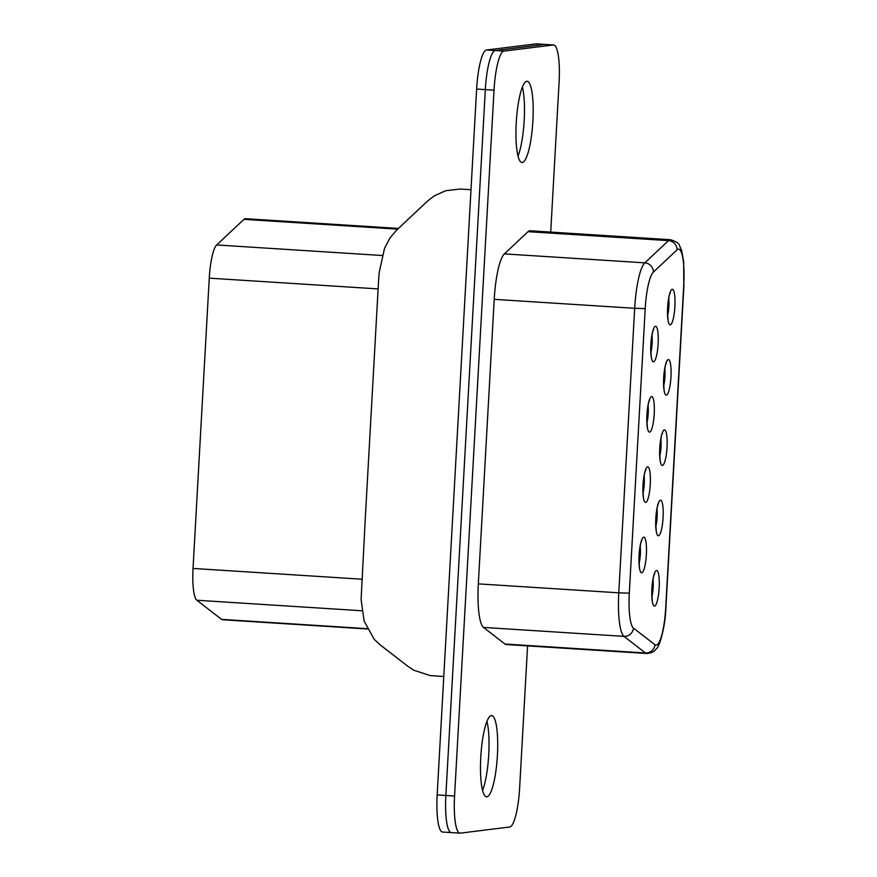 <?xml version="1.0" encoding="UTF-8"?>
<svg xmlns="http://www.w3.org/2000/svg" width="877" height="877" viewBox="0 0 877 877"><rect width="100%" height="100%" fill="white"/><g stroke="black" fill="none" stroke-linecap="round" stroke-linejoin="round"><path stroke-width="1.32" d="M677.044 249.89A36.385 7.378 -86.4 0 1 678.645 249.167A36.385 7.378 -86.4 0 1 683.775 284.543L665.698 607.914A36.385 7.378 -86.4 0 1 655.941 645.143A36.385 7.378 -86.4 0 1 654.966 644.748L633.457 628.129A36.385 7.378 -86.4 0 1 629.302 593.148L645.209 308.627A36.385 7.378 -86.4 0 1 653.365 272.111L677.044 249.89A36.385 7.378 -86.4 0 1 678.645 249.167A36.385 7.378 -86.4 0 1 683.775 284.543L665.698 607.914A36.385 7.378 -86.4 0 1 655.941 645.143A36.385 7.378 -86.4 0 1 654.966 644.748L633.457 628.129A36.385 7.378 -86.4 0 1 629.302 593.148L645.209 308.627A36.385 7.378 -86.4 0 1 653.365 272.111L677.044 249.89A8.902 8.518 -133.2 0 0 668.515 240.627L528.042 231.671A45.286 9.187 -86.4 0 1 530.048 230.772L670.51 239.728A45.286 9.187 -86.4 0 0 668.515 240.627L644.836 262.848L504.363 253.902L528.042 231.671M398.41 228.437L245.417 218.691A33.074 6.709 93.6 0 0 243.949 219.349L216.674 244.957A33.074 6.709 93.6 0 0 209.263 278.152L193.028 568.439A33.074 6.709 93.6 0 0 196.81 600.241L221.585 619.381A33.074 6.709 93.6 0 0 222.473 619.743L367.255 628.973M524.194 120.313A40.704 8.255 93.6 0 0 522.407 87.13A40.704 8.255 -86.4 0 1 524.194 120.313A40.704 8.255 -86.4 0 1 518.011 156.117A40.704 8.255 93.6 0 0 524.194 120.313M527.581 645.889L519.633 787.952A38.16 7.74 -86.4 0 1 509.701 827L460.239 833.139A38.16 7.74 -86.4 0 1 459.943 833.15L451.238 832.591A38.16 7.74 -86.4 0 1 445.867 795.483L485.332 89.597A38.16 7.74 -86.4 0 1 495.264 50.559L544.716 44.409A38.16 7.74 -86.4 0 1 545.023 44.409A38.16 7.74 93.6 0 0 544.716 44.409L495.264 50.559A38.16 7.74 93.6 0 0 485.332 89.597L445.867 795.483A38.16 7.74 93.6 0 0 451.238 832.591A38.16 7.74 93.6 0 0 451.545 832.591M488.73 754.615A40.704 8.255 93.6 0 0 486.943 721.442A40.704 8.255 -86.4 0 1 488.73 754.615A40.704 8.255 -86.4 0 1 482.547 790.418A40.704 8.255 93.6 0 0 488.73 754.615M459.943 833.15A38.16 7.74 -86.4 0 1 454.56 796.042L494.025 90.156A38.16 7.74 -86.4 0 1 503.968 51.107L553.42 44.968A38.16 7.74 -86.4 0 1 553.716 44.957L536.318 43.85A38.16 7.74 93.6 0 0 536.022 43.861L486.56 50A38.16 7.74 93.6 0 0 476.628 89.048L437.163 794.924A38.16 7.74 93.6 0 0 442.545 832.043L451.238 832.591M522.297 162.508A40.704 8.255 -86.4 0 1 521.979 162.519A40.704 8.255 -86.4 0 1 516.323 121.377A40.704 8.255 -86.4 0 1 527.154 81.276A40.704 8.255 -86.4 0 1 532.843 121.651A40.704 8.255 -86.4 0 1 522.297 162.508M665.698 607.914L665.884 607.86C665.259 628.886 658.638 648.18 656.654 648.443C655.108 649.879 654.659 652.707 646.678 653.475L506.204 644.529A45.286 9.187 -86.4 0 1 504.988 644.036L483.49 627.417A45.286 9.187 -86.4 0 1 478.316 583.874L494.222 299.342A45.286 9.187 -86.4 0 1 504.363 253.902M553.716 44.957A38.16 7.74 -86.4 0 1 559.098 82.076L550.712 232.087M486.834 796.82A40.704 8.255 -86.4 0 1 486.516 796.831A40.704 8.255 -86.4 0 1 480.859 755.678A40.704 8.255 -86.4 0 1 491.69 715.588A40.704 8.255 -86.4 0 1 497.38 755.952A40.704 8.255 -86.4 0 1 486.834 796.82M658.145 343.565A17.803 3.607 -86.4 0 1 651.819 359.625A17.803 3.607 -86.4 0 1 653.54 328.853A17.803 3.607 -86.4 0 1 658.145 343.565M650.285 484.181A17.803 3.607 -86.4 0 1 643.959 500.241A17.803 3.607 -86.4 0 1 645.68 469.469A17.803 3.607 -86.4 0 1 650.285 484.181M674.895 306.566A17.803 3.607 -86.4 0 1 668.57 322.637A17.803 3.607 -86.4 0 1 670.291 291.866A17.803 3.607 -86.4 0 1 674.895 306.566M667.035 447.193A17.803 3.607 -86.4 0 1 660.71 463.253A17.803 3.607 -86.4 0 1 662.431 432.482A17.803 3.607 -86.4 0 1 667.035 447.193M659.175 587.809A17.803 3.607 -86.4 0 1 652.85 603.869A17.803 3.607 -86.4 0 1 654.571 573.098A17.803 3.607 -86.4 0 1 659.175 587.809M663.1 517.496A17.803 3.607 -86.4 0 1 656.774 533.567A17.803 3.607 -86.4 0 1 658.495 502.795A17.803 3.607 -86.4 0 1 663.1 517.496M670.971 376.88A17.803 3.607 -86.4 0 1 664.645 392.951A17.803 3.607 -86.4 0 1 666.356 362.168A17.803 3.607 -86.4 0 1 670.971 376.88M646.36 554.494A17.803 3.607 -86.4 0 1 640.024 570.554A17.803 3.607 -86.4 0 1 641.745 539.783A17.803 3.607 -86.4 0 1 646.36 554.494M654.22 413.867A17.803 3.607 -86.4 0 1 647.895 429.938A17.803 3.607 -86.4 0 1 649.616 399.167A17.803 3.607 -86.4 0 1 654.22 413.867M653.025 579.686A12.716 2.576 -86.4 0 1 653.157 587.623A12.716 2.576 -86.4 0 1 651.951 596.448M656.961 509.373A12.716 2.576 -86.4 0 1 657.092 517.309A12.716 2.576 -86.4 0 1 655.886 526.134M660.885 439.07A12.716 2.576 -86.4 0 1 661.017 447.007A12.716 2.576 -86.4 0 1 659.822 455.832M664.821 368.757A12.716 2.576 -86.4 0 1 664.952 376.693A12.716 2.576 -86.4 0 1 663.746 385.518M668.745 298.443A12.716 2.576 -86.4 0 1 668.888 306.38A12.716 2.576 -86.4 0 1 667.682 315.216M640.21 546.371A12.716 2.576 -86.4 0 1 640.342 554.297A12.716 2.576 -86.4 0 1 639.136 563.133M644.135 476.058A12.716 2.576 -86.4 0 1 644.277 483.994A12.716 2.576 -86.4 0 1 643.071 492.819M648.07 405.744A12.716 2.576 -86.4 0 1 648.202 413.681A12.716 2.576 -86.4 0 1 646.996 422.517M651.995 335.442A12.716 2.576 -86.4 0 1 652.137 343.378A12.716 2.576 -86.4 0 1 650.931 352.203M221.585 619.381L367.101 628.656M243.949 219.349L397.665 229.138M216.674 244.957L382.164 255.503M209.263 278.152L378.119 288.906M193.028 568.439L361.894 579.204M196.81 600.241L361.916 610.765M553.42 44.968L536.022 43.861M503.968 51.107L486.56 50M494.025 90.156L476.628 89.048M454.56 796.042L437.163 794.924M646.678 653.475A45.286 9.187 -86.4 0 1 645.461 652.981L504.988 644.036M654.966 644.748A8.902 8.638 -52.3 0 1 645.461 652.981L623.953 636.362L483.49 627.417M633.457 628.129A8.902 8.638 -52.3 0 1 623.953 636.362A45.286 9.187 -86.4 0 1 618.778 592.819L478.316 583.874M629.302 593.148L618.778 592.819L634.685 308.298L494.222 299.342M645.209 308.627L634.685 308.298A45.286 9.187 -86.4 0 1 644.836 262.848A8.902 8.518 -133.2 0 1 653.365 272.111M683.775 284.543L683.687 261.719L681.55 250.175C678.37 244.354 680.925 243.148 670.51 239.728M652.345 601.743L651.896 594.88C652.477 581.955 653.398 574.961 654.67 573.92L654.089 574.479M656.281 531.44L655.821 524.578C656.402 511.642 657.333 504.659 658.594 503.606L658.013 504.176M660.206 461.127L659.756 454.264C660.337 441.328 661.258 434.345 662.53 433.304L661.949 433.863M664.141 390.813L663.681 383.962C664.273 371.026 665.194 364.032 666.465 362.99L665.884 363.549M668.077 320.511L667.616 313.648C668.197 300.712 669.118 293.729 670.39 292.677L669.809 293.247M639.53 568.428L639.07 561.565C639.651 548.629 640.583 541.646 641.843 540.594L641.262 541.164M643.466 498.114L643.005 491.252C643.586 478.327 644.507 471.333 645.779 470.291L645.198 470.85M647.39 427.812L646.93 420.949C647.522 408.013 648.443 401.03 649.714 399.978L649.133 400.548M651.326 357.498L650.866 350.636C651.447 337.711 652.378 330.717 653.639 329.675L653.058 330.234M443.784 676.496L430.19 675.575L413.637 670.16L408.046 666.421L380.399 645.055L374.227 639.377L364.108 621.004L361.105 599.594L365.303 518.143L378.59 280.508L379.16 272.637L384.532 248.334L389.958 237.985L396.415 230.311L427.844 200.811L434.126 195.955L445.615 190.737L460.195 189.026L470.993 189.728M665.884 607.86L683.972 284.488"/></g></svg>
